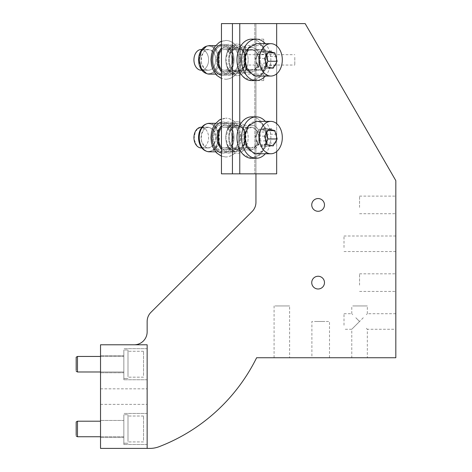 <?xml version="1.0" encoding="UTF-8"?>
<svg xmlns="http://www.w3.org/2000/svg" width="472" height="472" viewBox="0 0 472 472"><rect width="100%" height="100%" fill="white"/><g stroke="black" fill="none" stroke-linecap="round" stroke-linejoin="round"><path stroke-width="0.35" stroke-dasharray="2.36 1.77" d="M201.261 147.931A10.36 7.328 90 0 0 208.559 138.502A10.36 7.328 90 0 0 202.577 127.381A10.36 7.328 90 0 0 201.261 127.21L205.644 129.269A10.36 7.328 90 0 1 208.217 140.833A10.36 7.328 90 0 1 201.261 147.931A10.36 7.328 90 0 1 196.883 145.872M207.09 147.765L208.406 147.931L213.35 145.223L215.704 138.502L214.241 131.299L209.721 127.381A10.36 7.328 90 0 0 208.406 127.21A10.36 7.328 90 0 0 201.107 136.638A10.36 7.328 90 0 0 207.09 147.765M210.17 123.9A13.9 9.829 90 0 0 205.774 124.177A13.9 9.829 90 0 1 214.282 126.431A13.9 9.829 90 0 1 217.226 143.695A13.9 9.829 90 0 1 205.774 150.963A13.9 9.829 90 0 0 206.642 151.246A13.9 9.829 90 0 0 218.076 140.066A13.9 9.829 90 0 0 210.17 123.9M209.32 151.819A14.248 10.071 90 0 0 219.356 138.856A14.248 10.071 90 0 0 211.131 123.558A14.248 10.071 90 0 0 209.32 123.322A14.248 10.071 90 0 1 215.344 126.154L218.931 133.299L218.884 142.06L215.214 149.123L209.32 151.819L206.624 151.294L203.296 148.987A14.248 10.071 90 0 1 199.42 134.951A14.248 10.071 90 0 1 206.624 123.847A14.248 10.071 90 0 1 209.32 123.322M224.867 123.558L223.061 123.322L216.264 127.051L213.025 136.284L215.037 146.19L221.25 151.583A14.248 10.071 90 0 0 223.061 151.819A14.248 10.071 90 0 0 233.091 138.856A14.248 10.071 90 0 0 224.867 123.558M221.451 147.677A14.248 10.071 90 0 0 226.743 151.583A14.248 10.071 90 0 0 228.554 151.819A14.248 10.071 90 0 0 238.584 138.856A14.248 10.071 90 0 0 230.36 123.558A14.248 10.071 90 0 0 228.554 123.322A14.248 10.071 90 0 0 221.451 127.464M234.071 151.583A14.248 10.071 90 0 0 235.882 151.819A14.248 10.071 90 0 0 245.912 138.856A14.248 10.071 90 0 0 237.687 123.558L235.882 123.322L228.755 127.499L225.805 137.57L228.141 146.698L234.071 151.583M238.985 122.03A15.8 11.175 90 0 0 225.805 137.57A15.8 11.175 90 0 0 234.973 153.117A15.8 11.175 90 0 0 247.971 140.408A15.8 11.175 90 0 0 238.985 122.03M147.152 448.4L150.261 448.4A25.901 25.901 0 0 0 159.141 446.677A181.319 181.319 0 0 0 256.62 357.741L395.819 357.741L395.819 180.623L305.16 23.6L221.451 23.6L255.942 23.6L221.451 23.6L221.451 173.832L276.669 173.832L221.451 173.832L255.942 173.832L255.942 202.329A12.95 12.95 0 0 1 252.137 211.503L150.963 312.305A12.95 12.95 0 0 0 147.152 321.479L147.152 331.84A12.95 12.95 0 0 1 134.201 344.79L147.152 344.79L147.152 448.4L100.53 448.4L100.53 344.79L147.152 344.79L147.152 448.4L147.152 344.79L134.201 344.79M234.973 75.408A15.8 11.175 90 0 0 247.971 62.699A15.8 11.175 90 0 0 238.985 44.321A15.8 11.175 90 0 0 225.988 57.023A15.8 11.175 90 0 0 234.973 75.408M234.071 73.88A14.248 10.071 90 0 0 235.882 74.11A14.248 10.071 90 0 0 245.912 61.148A14.248 10.071 90 0 0 237.687 45.849L235.882 45.619L229.085 49.348L225.846 58.581L227.858 68.487L234.071 73.88M221.451 69.968A14.248 10.071 90 0 0 226.743 73.88A14.248 10.071 90 0 0 228.554 74.11A14.248 10.071 90 0 0 238.584 61.148A14.248 10.071 90 0 0 230.36 45.849A14.248 10.071 90 0 0 228.554 45.619A14.248 10.071 90 0 0 221.451 49.761M221.25 73.88A14.248 10.071 90 0 0 223.061 74.11A14.248 10.071 90 0 0 233.091 61.148A14.248 10.071 90 0 0 224.867 45.849A14.248 10.071 90 0 0 223.061 45.619A14.248 10.071 90 0 0 213.025 58.581A14.248 10.071 90 0 0 221.25 73.88M221.451 41.27L225.805 40.439L219.303 42.356L214.966 46.486L212.831 50.292L211.48 54.575L210.931 59.69L211.474 65.101L212.807 69.378L215.633 74.11L223.061 74.11A14.248 10.071 90 0 1 217.031 71.278A14.248 10.071 90 0 1 213.497 55.371A14.248 10.071 90 0 1 223.061 45.619A14.248 10.071 90 0 1 229.085 48.445A14.248 10.071 90 0 1 232.619 64.351A14.248 10.071 90 0 1 223.061 74.11L209.32 74.11A14.248 10.071 90 0 0 219.356 61.148A14.248 10.071 90 0 0 211.131 45.849L209.32 45.619A14.248 10.071 90 0 1 215.344 48.445A14.248 10.071 90 0 1 218.884 64.351A14.248 10.071 90 0 1 209.32 74.11A14.248 10.071 90 0 1 207.214 73.797M210.17 46.191A13.9 9.829 90 0 0 205.774 46.474A13.9 9.829 90 0 1 214.282 48.722A13.9 9.829 90 0 1 217.226 65.986A13.9 9.829 90 0 1 205.774 73.254A13.9 9.829 90 0 0 206.642 73.538A13.9 9.829 90 0 0 218.076 62.357A13.9 9.829 90 0 0 210.17 46.191M207.09 70.057A10.36 7.328 90 0 0 208.406 70.222A10.36 7.328 90 0 0 215.704 60.799A10.36 7.328 90 0 0 209.721 49.672A10.36 7.328 90 0 0 208.406 49.501A10.36 7.328 90 0 0 201.107 58.929A10.36 7.328 90 0 0 207.09 70.057M202.577 49.672A10.36 7.328 90 0 0 201.261 49.501A10.36 7.328 90 0 1 205.644 51.56A10.36 7.328 90 0 1 208.217 63.13A10.36 7.328 90 0 1 201.261 70.222A10.36 7.328 90 0 0 208.559 60.799A10.36 7.328 90 0 0 202.577 49.672M266.367 133.069L265.695 130.596L259.429 129.192L255.44 136.166L257.712 144.544L263.978 145.948L266.196 142.072M266.367 55.366L265.695 52.888L259.429 51.489L255.44 58.463L257.712 66.835L263.978 68.239L266.196 64.363M212.789 129.269A10.36 7.328 90 0 1 215.356 140.833A10.36 7.328 90 0 1 208.406 147.931A10.36 7.328 90 0 1 204.022 145.872L201.414 140.68L201.455 134.308L204.116 129.169L208.406 127.21L212.789 129.269M217.031 148.987A14.248 10.071 90 0 1 213.497 133.08A14.248 10.071 90 0 1 223.061 123.322A14.248 10.071 90 0 1 229.085 126.154A14.248 10.071 90 0 1 232.619 142.06A14.248 10.071 90 0 1 223.061 151.819A14.248 10.071 90 0 1 217.031 148.987M255.818 140.921L256.709 132.036L262.597 128.685L267.589 134.219L266.698 143.105L260.81 146.456L255.818 140.921L264.975 140.921L265.866 132.036L256.709 132.036M255.818 63.213L256.709 54.327L262.597 50.982L267.589 56.516L266.698 65.396L260.81 68.747L255.818 63.213L264.975 63.213L265.866 54.327L256.709 54.327M143.529 440.341L143.529 416.021L143.529 440.341M143.529 375.582L143.529 351.268L143.529 375.582M267.783 130.596L265.695 130.596M268.586 129.192L259.429 129.192M264.597 136.166L255.44 136.166M266.869 144.544L257.712 144.544M273.135 145.948L263.978 145.948M267.783 52.888L265.695 52.888M268.586 51.489L259.429 51.489M264.597 58.463L255.44 58.463M266.869 66.835L257.712 66.835M273.135 68.239L263.978 68.239M196.853 145.842L194.016 139.11M194.01 139.01L195.367 131.417M195.414 131.334L200.175 127.328M200.246 127.31L201.261 127.21M201.261 70.222A10.36 7.328 90 0 1 196.883 68.169A10.36 7.328 90 0 1 194.311 56.599A10.36 7.328 90 0 1 201.261 49.501M212.789 51.56A10.36 7.328 90 0 1 215.356 63.13A10.36 7.328 90 0 1 208.406 70.222A10.36 7.328 90 0 1 204.022 68.169L201.414 62.971L201.455 56.599L204.116 51.46L208.406 49.501L212.789 51.56M206.624 73.591A14.248 10.071 90 0 1 203.296 71.278A14.248 10.071 90 0 1 199.42 57.242A14.248 10.071 90 0 1 206.624 46.138A14.248 10.071 90 0 1 209.32 45.619M205.774 73.254A13.9 9.829 90 0 1 202.529 71.001A13.9 9.829 90 0 1 198.747 57.307A13.9 9.829 90 0 1 205.774 46.474M265.866 132.036L271.754 128.685L276.751 134.219L275.854 143.105L269.972 146.456L260.81 146.456M269.972 146.456L264.975 140.921M271.754 128.685L262.597 128.685M276.751 134.219L267.589 134.219M275.854 143.105L266.698 143.105M265.866 54.327L271.754 50.982L276.751 56.516L275.854 65.396L269.972 68.747L260.81 68.747M269.972 68.747L264.975 63.213M271.754 50.982L262.597 50.982M276.751 56.516L267.589 56.516M275.854 65.396L266.698 65.396M294.799 57.377L294.799 65.042L294.799 57.377M77.479 371.989L77.479 356.448L77.479 371.989L77.479 356.448L76.181 357.192L76.181 370.378M100.53 436.742L123.841 436.742L123.841 421.201L123.841 436.742L77.479 436.742L77.479 421.201L77.479 436.742L77.479 421.201L76.181 421.95L76.181 435.137M127.989 417.608L127.989 441.922L127.989 417.608M127.989 352.849L127.989 377.169L127.989 352.849M277.707 124.596A16.19 11.446 90 0 1 281.725 142.674A16.19 11.446 90 0 1 270.863 153.76A16.19 11.446 90 0 1 264.013 150.544A16.19 11.446 90 0 1 260.001 132.467A16.19 11.446 90 0 1 270.863 121.381A16.19 11.446 90 0 1 277.707 124.596M277.707 46.887A16.19 11.446 90 0 1 281.725 64.965A16.19 11.446 90 0 1 270.863 76.051A16.19 11.446 90 0 1 264.013 72.835A16.19 11.446 90 0 1 260.001 54.764A16.19 11.446 90 0 1 270.863 43.672A16.19 11.446 90 0 1 277.707 46.887M127.989 441.473L127.989 414.729L127.989 441.473M127.989 376.721L127.989 349.97L127.989 376.721M270.863 153.76L256.207 153.76A16.19 11.446 90 0 0 267.612 139.028A16.19 11.446 90 0 0 258.267 121.646L256.207 121.381A16.19 11.446 90 0 1 263.057 124.596L267.128 132.715L267.075 142.674L262.91 150.698L256.207 153.76L249.363 150.544A16.19 11.446 90 0 1 245.346 132.467A16.19 11.446 90 0 1 256.207 121.381L270.863 121.381M270.863 76.051L256.207 76.051A16.19 11.446 90 0 0 267.612 61.325A16.19 11.446 90 0 0 258.267 43.937L256.207 43.672A16.19 11.446 90 0 1 263.057 46.887L267.128 55.012L267.075 64.965L262.91 72.989L256.207 76.051L249.363 72.835A16.19 11.446 90 0 1 245.346 54.764A16.19 11.446 90 0 1 256.207 43.672L270.863 43.672M202.529 148.709A13.9 9.829 90 0 1 198.747 135.016A13.9 9.829 90 0 1 205.774 124.177L206.624 123.847M222.53 148.987A14.248 10.071 90 0 1 218.99 133.08A14.248 10.071 90 0 1 228.554 123.322A14.248 10.071 90 0 1 234.578 126.154A14.248 10.071 90 0 1 238.112 142.06A14.248 10.071 90 0 1 228.554 151.819A14.248 10.071 90 0 1 222.53 148.987M222.53 71.278A14.248 10.071 90 0 1 218.99 55.371A14.248 10.071 90 0 1 228.554 45.619A14.248 10.071 90 0 1 234.578 48.445A14.248 10.071 90 0 1 238.112 64.351A14.248 10.071 90 0 1 228.554 74.11A14.248 10.071 90 0 1 222.53 71.278M240.401 59.861L240.401 65.042L240.401 59.861M123.841 357.398L123.841 371.039L123.841 357.398M123.841 371.989L123.841 371.039L123.841 371.989L100.53 371.989L123.841 371.989M123.841 441.473L123.841 416.469L123.841 441.473M123.841 414.729L123.841 416.469L123.841 414.729L127.989 414.729L123.841 414.729M123.841 376.721L123.841 351.717L123.841 376.721M123.841 349.97L123.841 351.717L123.841 349.97L127.989 349.97L123.841 349.97M265.358 153.76A20.721 14.65 90 0 0 265.358 121.381M265.358 76.051A20.721 14.65 90 0 0 265.358 43.672M229.852 148.987A14.248 10.071 90 0 1 225.805 137.57A14.248 10.071 90 0 1 235.882 123.322A14.248 10.071 90 0 1 241.906 126.154L245.487 133.299L245.44 142.06L241.776 149.123L235.882 151.819L229.852 148.987M229.852 71.278A14.248 10.071 90 0 1 225.805 59.861A14.248 10.071 90 0 1 235.882 45.619A14.248 10.071 90 0 1 241.906 48.445L245.487 55.59L245.44 64.351L241.776 71.414L235.882 74.11L229.852 71.278M264.975 120.962A20.721 14.65 90 0 1 270.114 144.102A20.721 14.65 90 0 1 256.207 158.291A20.721 14.65 90 0 1 247.446 154.179A20.721 14.65 90 0 1 242.301 131.039A20.721 14.65 90 0 1 256.207 116.85A20.721 14.65 90 0 1 264.975 120.962M264.975 43.259A20.721 14.65 90 0 1 270.114 66.393A20.721 14.65 90 0 1 256.207 80.588A20.721 14.65 90 0 1 247.446 76.47A20.721 14.65 90 0 1 242.301 53.336A20.721 14.65 90 0 1 256.207 39.141A20.721 14.65 90 0 1 264.975 43.259M240.401 68.369L240.401 48.61L240.401 51.359L245.582 50.085L245.582 45.619L245.582 50.085L240.401 51.359L240.401 71.119L240.401 68.369L245.582 69.644L245.582 74.11L245.582 50.085L245.582 69.644L240.401 68.369M123.841 368.313L123.841 355.67L123.841 368.313M123.841 433.072L123.841 420.428L123.841 433.072M123.841 421.52L123.841 444.512L123.841 421.52M123.841 356.767L123.841 379.759L123.841 356.767M344.011 325.202L344.011 313.709L344.011 325.202M256.207 158.291L251.629 158.291A20.721 14.65 90 0 0 266.226 139.441A20.721 14.65 90 0 0 254.26 117.186A20.721 14.65 90 0 0 251.629 116.85A20.721 14.65 90 0 1 260.397 120.962L265.612 131.358L265.535 144.102L260.208 154.373L251.629 158.291L242.868 154.179A20.721 14.65 90 0 1 239.77 149.736A20.721 14.65 90 0 1 239.77 125.404L239.77 173.832M256.207 80.588L251.629 80.588A20.721 14.65 90 0 0 266.226 61.732A20.721 14.65 90 0 0 254.26 39.477A20.721 14.65 90 0 0 251.629 39.141A20.721 14.65 90 0 1 260.397 43.259L265.612 53.649L265.535 66.393L260.208 76.665L251.629 80.588L242.868 76.47A20.721 14.65 90 0 1 239.77 72.027A20.721 14.65 90 0 1 239.77 47.701L239.77 149.736M230.295 150.232A15.8 11.175 90 0 1 225.805 137.57A15.8 11.175 90 0 1 231.97 123.446A15.8 11.175 90 0 1 243.658 124.909A15.8 11.175 90 0 1 245.93 147.022A15.8 11.175 90 0 1 230.295 150.232M230.295 72.529A15.8 11.175 90 0 1 225.805 59.861A15.8 11.175 90 0 1 231.97 45.737A15.8 11.175 90 0 1 243.658 47.2A15.8 11.175 90 0 1 245.93 69.313A15.8 11.175 90 0 1 230.295 72.529M239.77 23.6L239.77 72.027M239.77 125.404A20.721 14.65 90 0 1 251.629 116.85L256.207 116.85M239.77 47.701A20.721 14.65 90 0 1 251.629 39.141L256.207 39.141M263.718 69.644L263.718 80.588L263.718 69.644L263.718 74.11L263.718 69.644L245.582 69.644L255.942 69.644L255.942 50.085L245.582 50.085L255.942 50.085L255.942 39.141L255.942 70.222L255.942 69.644L263.718 69.644M263.718 50.085L255.942 50.085L263.718 50.085L263.718 39.141L263.718 50.085M100.53 360.118L100.53 372.762L100.53 360.118M100.53 433.072L100.53 420.428L100.53 433.072M147.152 421.52L147.152 444.512L147.152 421.52M147.152 356.767L147.152 379.759L147.152 356.767M100.53 392.869L100.53 404.368L100.53 392.869M147.152 392.869L147.152 404.368L147.152 392.869M352.737 305.939L367.328 305.939L352.737 305.939M355.829 317.75L359.552 321.479L352.737 328.3L359.552 321.479L355.829 317.75M395.819 329.249L395.819 313.709L395.819 329.249L367.328 329.249L367.328 357.741L351.782 357.741L351.782 329.249L352.737 328.3M344.011 313.709L351.782 313.709L352.737 314.659M275.028 305.939L289.619 305.939L275.028 305.939M316.476 321.479L324.925 321.479L311.892 321.479L311.892 357.741L329.509 357.741L311.892 357.741M329.509 357.741L329.509 321.479L324.925 321.479M276.669 45.908L276.669 73.815M276.669 123.617L276.669 151.524M276.669 23.6L276.669 173.832L276.669 23.6L276.669 173.832L255.942 173.832L255.942 23.6L255.942 173.832M255.942 70.222L255.942 80.588L255.942 70.222L263.718 70.222L255.942 70.222M344.011 247.499L344.011 236L344.011 247.499M363.281 317.75L359.552 321.479L363.281 317.75M395.819 313.709L367.328 313.709L366.372 314.659M359.552 207.403L359.552 196.11L359.552 207.403M366.372 357.741L351.782 357.741M366.372 328.3L367.328 329.249M288.669 357.741L274.079 357.741L289.619 357.741L289.619 305.939M323.698 285.678A6.366 6.366 0 0 1 315.06 288.215A6.366 6.366 0 0 1 312.523 279.572A6.366 6.366 0 0 1 321.166 277.034A6.366 6.366 0 0 1 323.698 285.678M312.523 201.863A6.366 6.366 0 0 1 321.166 199.326A6.366 6.366 0 0 1 323.698 207.969A6.366 6.366 0 0 1 315.06 210.506A6.366 6.366 0 0 1 312.523 201.863M395.819 240.047L395.819 251.541L395.819 240.047M395.819 202.435L395.819 213.722L395.819 202.435M395.819 280.138L395.819 291.43L395.819 280.138M359.552 285.112L359.552 273.819L359.552 285.112M223.38 149.294A11.918 8.425 90 0 0 224.89 149.488A11.918 8.425 90 0 0 233.28 138.644A11.918 8.425 90 0 0 226.401 125.847A11.918 8.425 90 0 0 224.89 125.658A11.918 8.425 90 0 0 216.5 136.496A11.918 8.425 90 0 0 223.38 149.294M223.28 147.765A10.36 7.328 90 0 0 224.595 147.931A10.36 7.328 90 0 0 231.894 138.502A10.36 7.328 90 0 0 225.911 127.381A10.36 7.328 90 0 0 224.595 127.21A10.36 7.328 90 0 0 217.297 136.638A10.36 7.328 90 0 0 223.28 147.765M252.945 127.381A10.36 7.328 90 0 0 251.629 127.21A10.36 7.328 90 0 0 244.337 136.638A10.36 7.328 90 0 0 250.313 147.765L251.629 147.931L256.573 145.223L258.927 138.502L257.464 131.299L252.945 127.381M259.264 143.47L256.072 148.155L251.629 149.872L244.148 143.848L243.994 131.67A12.302 8.702 90 0 1 251.629 125.269A12.302 8.702 90 0 1 259.264 131.67L259.116 143.848L251.629 149.872L236.979 149.872L229.498 143.848L229.345 131.67A12.302 8.702 -90 0 1 236.979 125.269A12.302 8.702 -90 0 1 244.614 143.47L241.416 148.155L236.979 149.872L244.461 143.848L244.614 131.67L241.416 126.992L236.979 125.269L229.498 131.293L229.345 143.47L232.543 148.155L236.979 149.872L251.629 149.872L247.192 148.155L243.994 143.47A12.302 8.702 90 0 1 251.629 125.269L236.979 125.269L251.629 125.269A12.302 8.702 90 0 1 259.264 143.47M235.463 149.294A11.918 8.425 90 0 0 236.979 149.488A11.918 8.425 90 0 0 245.369 138.644A11.918 8.425 90 0 0 238.49 125.847A11.918 8.425 90 0 0 236.979 125.658A11.918 8.425 90 0 0 228.59 136.496A11.918 8.425 90 0 0 235.463 149.294M223.38 71.585A11.918 8.425 90 0 0 224.89 71.779A11.918 8.425 90 0 0 233.28 60.935A11.918 8.425 90 0 0 226.401 48.144A11.918 8.425 90 0 0 224.89 47.949A11.918 8.425 90 0 0 216.5 58.788A11.918 8.425 90 0 0 223.38 71.585M223.28 70.057A10.36 7.328 90 0 0 224.595 70.222A10.36 7.328 90 0 0 231.894 60.799A10.36 7.328 90 0 0 225.911 49.672A10.36 7.328 90 0 0 224.595 49.501A10.36 7.328 90 0 0 217.297 58.929A10.36 7.328 90 0 0 223.28 70.057M252.945 49.672A10.36 7.328 90 0 0 251.629 49.501A10.36 7.328 90 0 0 244.337 58.929A10.36 7.328 90 0 0 250.313 70.057L251.629 70.222L256.573 67.514L258.927 60.799L257.464 53.596L252.945 49.672M259.264 65.761L256.072 70.446L251.629 72.169L244.148 66.139L243.994 53.967A12.302 8.702 90 0 1 251.629 47.56A12.302 8.702 90 0 1 259.264 53.967L259.116 66.139L251.629 72.169L236.979 72.169L229.498 66.139L229.345 53.967A12.302 8.702 -90 0 1 236.979 47.56A12.302 8.702 -90 0 1 244.614 65.761L241.416 70.446L236.979 72.169L244.461 66.139L244.614 53.967L241.416 49.283L236.979 47.56L229.498 53.584L229.345 65.761L232.543 70.446L236.979 72.169L251.629 72.169L247.192 70.446L243.994 65.761A12.302 8.702 90 0 1 251.629 47.56L236.979 47.56L251.629 47.56A12.302 8.702 90 0 1 259.264 65.761M235.463 71.585A11.918 8.425 90 0 0 236.979 71.779A11.918 8.425 90 0 0 245.369 60.935A11.918 8.425 90 0 0 238.49 48.144A11.918 8.425 90 0 0 236.979 47.949A11.918 8.425 90 0 0 228.59 58.788A11.918 8.425 90 0 0 235.463 71.585M229.929 128.024A11.918 8.425 90 0 1 232.885 141.323A11.918 8.425 90 0 1 224.89 149.488A11.918 8.425 90 0 1 219.852 147.122A11.918 8.425 90 0 1 216.896 133.818A11.918 8.425 90 0 1 224.89 125.658A11.918 8.425 90 0 1 229.929 128.024M228.979 129.269A10.36 7.328 90 0 1 231.551 140.833A10.36 7.328 90 0 1 224.595 147.931A10.36 7.328 90 0 1 220.212 145.872A10.36 7.328 90 0 1 217.645 134.308A10.36 7.328 90 0 1 224.595 127.21A10.36 7.328 90 0 1 228.979 129.269M247.251 145.872L244.643 140.68L244.679 134.308L247.346 129.169L251.629 127.21L256.013 129.269A10.36 7.328 90 0 1 258.585 140.833A10.36 7.328 90 0 1 251.629 147.931A10.36 7.328 90 0 1 247.251 145.872M242.018 128.024A11.918 8.425 90 0 1 244.974 141.323A11.918 8.425 90 0 1 236.979 149.488A11.918 8.425 90 0 1 231.941 147.122A11.918 8.425 90 0 1 228.985 133.818A11.918 8.425 90 0 1 236.979 125.658A11.918 8.425 90 0 1 242.018 128.024M229.929 50.315A11.918 8.425 90 0 1 232.885 63.62A11.918 8.425 90 0 1 224.89 71.779A11.918 8.425 90 0 1 219.852 69.413A11.918 8.425 90 0 1 216.896 56.109A11.918 8.425 90 0 1 224.89 47.949A11.918 8.425 90 0 1 229.929 50.315M228.979 51.56A10.36 7.328 90 0 1 231.551 63.13A10.36 7.328 90 0 1 224.595 70.222A10.36 7.328 90 0 1 220.212 68.169A10.36 7.328 90 0 1 217.645 56.599A10.36 7.328 90 0 1 224.595 49.501A10.36 7.328 90 0 1 228.979 51.56M247.251 68.169L244.643 62.971L244.679 56.599L247.346 51.46L251.629 49.501L256.013 51.56A10.36 7.328 90 0 1 258.585 63.13A10.36 7.328 90 0 1 251.629 70.222A10.36 7.328 90 0 1 247.251 68.169M242.018 50.315A11.918 8.425 90 0 1 244.974 63.62A11.918 8.425 90 0 1 236.979 71.779A11.918 8.425 90 0 1 231.941 69.413A11.918 8.425 90 0 1 228.985 56.109A11.918 8.425 90 0 1 236.979 47.949A11.918 8.425 90 0 1 242.018 50.315M221.085 152.857A15.541 10.992 90 0 0 233.87 140.361A15.541 10.992 90 0 0 225.032 122.283A15.541 10.992 90 0 0 221.451 122.195A15.541 10.992 90 0 1 229.634 125.115A15.541 10.992 90 0 1 231.864 146.869A15.541 10.992 90 0 1 216.483 150.025A15.541 10.992 90 0 1 218.666 123.322M221.451 149.435A15.541 10.992 90 0 0 226.578 152.857A15.541 10.992 90 0 0 239.363 140.361A15.541 10.992 90 0 0 230.525 122.283A15.541 10.992 90 0 0 221.451 125.711M254.809 23.6L254.809 173.832L254.809 23.6M221.451 71.726A15.541 10.992 90 0 0 226.578 75.154A15.541 10.992 90 0 0 239.363 62.652A15.541 10.992 90 0 0 230.525 44.574A15.541 10.992 90 0 0 221.451 48.002M221.085 75.154A15.541 10.992 90 0 0 233.87 62.652A15.541 10.992 90 0 0 225.032 44.574A15.541 10.992 90 0 0 221.451 44.486A15.541 10.992 90 0 1 229.634 47.406A15.541 10.992 90 0 1 231.864 69.16A15.541 10.992 90 0 1 216.483 72.316A15.541 10.992 90 0 1 218.666 45.619M235.127 125.115A15.541 10.992 90 0 1 237.363 146.869A15.541 10.992 90 0 1 221.982 150.025A15.541 10.992 90 0 1 219.745 128.278A15.541 10.992 90 0 1 235.127 125.115M235.127 47.406A15.541 10.992 90 0 1 237.363 69.16A15.541 10.992 90 0 1 221.982 72.316A15.541 10.992 90 0 1 219.745 50.569A15.541 10.992 90 0 1 235.127 47.406M232.442 23.6L232.442 173.832M263.718 49.501L255.942 49.501L263.718 49.501M201.857 147.931L208.406 147.931L201.857 147.931M201.857 127.21L208.406 127.21L201.857 127.21M215.633 123.322L223.061 123.322L215.633 123.322M215.633 151.819L223.061 151.819L215.633 151.819L212.807 147.087L211.474 142.809L210.931 137.399L211.48 132.284L212.831 128L214.966 124.195L219.303 120.065L225.805 118.142L221.451 118.979M225.805 156.999L221.451 156.167L225.805 156.999C244.048 155.784 246.183 124.148 228.749 118.519L225.805 118.142C229.41 118.224 232.543 119.658 235.198 122.443C244.762 132.26 241.782 156.09 225.805 156.999M228.554 151.819L235.882 151.819L228.554 151.819M228.554 123.322L235.882 123.322L228.554 123.322M228.554 74.11L235.882 74.11L228.554 74.11M225.805 79.29C244.048 78.081 246.183 46.445 228.749 40.81L225.805 40.439C229.41 40.515 232.543 41.949 235.198 44.734C244.762 54.551 241.782 78.381 225.805 79.29L221.451 78.458L225.805 79.29M215.633 45.619L223.061 45.619L215.633 45.619M201.857 49.501L208.406 49.501L201.857 49.501M201.857 70.222L208.406 70.222L201.857 70.222M216.913 153.205L216.412 152.698M216.913 75.496L216.412 74.989M143.529 441.922L127.989 441.922L143.529 441.922M143.529 416.021L127.989 416.021L143.529 416.021M143.529 377.169L127.989 377.169L143.529 377.169M143.529 351.268L127.989 351.268L143.529 351.268M240.401 54.681L294.799 54.681M240.401 65.042L294.799 65.042M123.841 356.448L100.53 356.448L123.841 356.448M77.479 421.201L100.53 421.201M127.989 443.22L123.841 443.22L127.989 443.22M127.989 378.461L123.841 378.461L127.989 378.461M205.774 150.963L206.624 151.294M228.554 45.619L235.882 45.619L228.554 45.619M240.401 71.119L245.582 74.11L263.718 74.11M240.401 48.61L245.582 45.619L263.718 45.619M123.841 355.67L100.53 355.67L123.841 355.67M123.841 372.762L100.53 372.762L123.841 372.762M123.841 437.52L100.53 437.52L123.841 437.52M123.841 420.428L100.53 420.428L123.841 420.428M147.152 413.431L123.841 413.431L147.152 413.431M147.152 444.512L123.841 444.512L147.152 444.512M147.152 348.678L123.841 348.678L147.152 348.678M147.152 379.759L123.841 379.759L147.152 379.759M100.53 388.822L147.152 388.822L100.53 388.822M100.53 404.368L147.152 404.368L100.53 404.368M351.782 329.249L344.011 329.249M263.718 39.141L255.942 39.141M263.718 80.588L255.942 80.588M367.328 313.709L367.328 305.939M351.782 313.709L351.782 305.939M274.079 357.741L274.079 305.939M395.819 236L344.011 236M395.819 251.541L344.011 251.541M359.552 213.722L395.819 213.722M359.552 196.11L395.819 196.11M359.552 273.819L395.819 273.819M359.552 291.43L395.819 291.43M224.595 127.21L251.629 127.21L224.595 127.21M224.595 147.931L251.629 147.931L224.595 147.931M224.89 149.488L236.979 149.488L224.89 149.488M224.89 125.658L236.979 125.658L224.89 125.658M224.595 49.501L251.629 49.501L224.595 49.501M224.595 70.222L251.629 70.222L224.595 70.222M224.89 71.779L236.979 71.779L224.89 71.779M224.89 47.949L236.979 47.949L224.89 47.949"/><path stroke-width="0.71" d="M201.261 127.21L201.857 127.21L201.261 127.21A10.36 7.328 90 0 0 193.968 136.638A10.36 7.328 90 0 0 199.945 147.765A10.36 7.328 90 0 0 201.261 147.931L201.857 147.931L201.261 147.931M209.32 123.322L215.633 123.322L209.32 123.322A14.248 10.071 90 0 0 206.624 123.847L205.774 124.177A13.9 9.829 90 0 0 198.576 137.57A13.9 9.829 90 0 0 205.774 150.963L205.774 150.963A13.9 9.829 90 0 1 202.529 148.709M206.624 123.847A14.248 10.071 90 0 0 199.249 137.57A14.248 10.071 90 0 0 206.624 151.294A14.248 10.071 90 0 0 207.515 151.583A14.248 10.071 90 0 0 209.32 151.819L215.633 151.819L216.412 152.698M221.451 127.464A14.248 10.071 90 0 0 221.451 147.677M147.152 448.4L100.53 448.4L100.53 344.79L147.152 344.79L147.152 448.4L150.261 448.4A25.901 25.901 0 0 0 159.141 446.677A181.319 181.319 0 0 0 256.62 357.741L395.819 357.741L395.819 180.623L305.16 23.6L221.451 23.6L221.451 173.832L276.669 173.832L276.669 151.524M221.451 49.761A14.248 10.071 90 0 0 221.451 69.968M209.32 45.619L215.633 45.619L209.32 45.619L206.624 46.138L201.302 51.241L199.249 59.861L201.302 68.481L206.624 73.591L207.515 73.88A14.248 10.071 90 0 0 209.32 74.11L215.633 74.11L216.412 74.989M205.774 46.474L206.624 46.138L205.774 46.474A13.9 9.829 90 0 0 198.576 59.861A13.9 9.829 90 0 0 205.774 73.254L206.624 73.591A14.248 10.071 90 0 0 207.214 73.797M201.261 49.501L201.857 49.501L201.261 49.501A10.36 7.328 90 0 0 193.968 58.929A10.36 7.328 90 0 0 199.945 70.057A10.36 7.328 90 0 0 201.261 70.222L201.857 70.222L201.261 70.222M266.196 142.072L267.972 138.975L266.367 133.069M266.196 64.363L267.972 61.266L266.367 55.366M274.857 130.596L268.586 129.192L264.597 136.166L266.869 144.544L273.135 145.948L277.129 138.975L274.857 130.596L267.783 130.596M277.129 138.975L267.972 138.975M274.857 52.888L268.586 51.489L264.597 58.463L266.869 66.835L273.135 68.239L277.129 61.266L274.857 52.888L267.783 52.888M277.129 61.266L267.972 61.266M76.181 370.378L76.181 357.192L77.479 356.448L77.479 371.989L76.181 371.24L77.479 371.989L100.53 371.989L77.479 371.989M76.181 435.137L76.181 421.95L77.479 421.201L77.479 436.742L76.181 435.998L77.479 436.742L100.53 436.742M268.81 153.494A16.19 11.446 90 0 0 270.863 153.76A16.19 11.446 90 0 0 282.262 139.028A16.19 11.446 90 0 0 272.916 121.646A16.19 11.446 90 0 0 270.863 121.381A16.19 11.446 90 0 0 259.464 136.113A16.19 11.446 90 0 0 268.81 153.494M268.81 75.791A16.19 11.446 90 0 0 270.863 76.051A16.19 11.446 90 0 0 282.262 61.325A16.19 11.446 90 0 0 272.916 43.937A16.19 11.446 90 0 0 270.863 43.672A16.19 11.446 90 0 0 259.464 58.404A16.19 11.446 90 0 0 268.81 75.791M270.863 121.381L256.207 121.381L248.49 125.617L244.809 136.113L247.098 147.37L254.154 153.494A16.19 11.446 90 0 0 256.207 153.76L270.863 153.76M270.863 43.672L256.207 43.672L248.49 47.914L244.809 58.404L247.098 69.661L254.154 75.791A16.19 11.446 90 0 0 256.207 76.051L270.863 76.051M265.358 121.381A20.721 14.65 90 0 0 258.839 117.186A20.721 14.65 90 0 0 256.207 116.85A20.721 14.65 90 0 0 241.617 135.7A20.721 14.65 90 0 0 253.576 157.955A20.721 14.65 90 0 0 256.207 158.291A20.721 14.65 90 0 0 265.358 153.76M265.358 43.672A20.721 14.65 90 0 0 258.839 39.477A20.721 14.65 90 0 0 256.207 39.141A20.721 14.65 90 0 0 241.617 57.997A20.721 14.65 90 0 0 253.576 80.246A20.721 14.65 90 0 0 256.207 80.588A20.721 14.65 90 0 0 265.358 76.051M256.207 116.85L251.629 116.85A20.721 14.65 90 0 0 239.77 125.404A20.721 14.65 90 0 0 239.77 149.736C242.101 154.155 245.174 156.893 248.998 157.955A20.721 14.65 90 0 0 251.629 158.291L256.207 158.291M256.207 39.141L251.629 39.141A20.721 14.65 90 0 0 239.77 47.701A20.721 14.65 90 0 0 239.77 72.027C242.101 76.446 245.174 79.184 248.998 80.246A20.721 14.65 90 0 0 251.629 80.588L256.207 80.588M276.669 23.6L276.669 45.908M276.669 73.815L276.669 123.617M134.201 344.79A12.95 12.95 0 0 0 147.152 331.84L147.152 321.479A12.95 12.95 0 0 1 150.963 312.305L252.137 211.503A12.95 12.95 0 0 0 255.942 202.329L255.942 173.832M323.698 285.678A6.366 6.366 0 0 1 315.06 288.215A6.366 6.366 0 0 1 312.523 279.572A6.366 6.366 0 0 1 321.166 277.034A6.366 6.366 0 0 1 323.698 285.678M312.523 201.863A6.366 6.366 0 0 1 321.166 199.326A6.366 6.366 0 0 1 323.698 207.969A6.366 6.366 0 0 1 315.06 210.506A6.366 6.366 0 0 1 312.523 201.863M218.666 123.322A15.541 10.992 90 0 1 221.451 122.195A15.541 10.992 90 0 0 212.07 137.305A15.541 10.992 90 0 0 221.085 152.857M221.451 125.711A15.541 10.992 90 0 0 221.451 149.435M221.451 48.002A15.541 10.992 90 0 0 221.451 71.726M218.666 45.619A15.541 10.992 90 0 1 221.451 44.486A15.541 10.992 90 0 0 212.07 59.602A15.541 10.992 90 0 0 221.085 75.154M239.77 149.736L239.77 173.832M239.77 23.6L239.77 47.701M239.77 72.027L239.77 125.404M232.442 23.6L232.442 173.832M205.774 150.963L206.624 151.294M221.451 118.979L219.303 120.065L214.966 124.195L212.831 128L211.48 132.284L210.931 137.399L211.474 142.809L212.807 147.087L216.819 153.111L221.451 156.167L216.913 153.205M221.451 41.27L219.303 42.356L214.966 46.486L212.831 50.292L211.48 54.575L210.931 59.69L211.474 65.101L212.807 69.378L216.819 75.408L221.451 78.458L216.913 75.496M205.774 73.254L206.624 73.591M209.32 151.819L215.633 151.819M100.53 356.448L77.479 356.448L100.53 356.448M100.53 421.201L77.479 421.201"/></g></svg>
